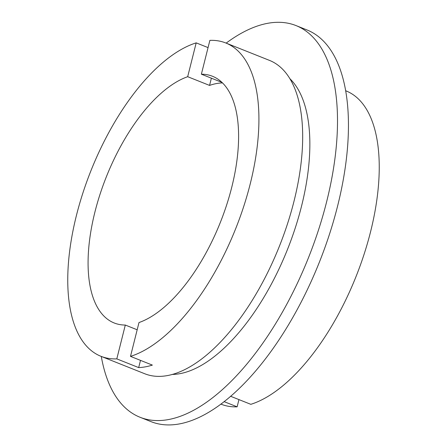 <?xml version="1.0" encoding="UTF-8"?>
<svg xmlns="http://www.w3.org/2000/svg" width="447" height="447" viewBox="0 0 447 447"><rect width="100%" height="100%" fill="white"/><g stroke="black" fill="none" stroke-linecap="round" stroke-linejoin="round"><path stroke-width="0.67" d="M230.585 396.266L250.817 404.328A168.636 77.946 -68.3 0 0 370.585 231.691A168.636 77.946 -68.3 0 0 346.095 90.92L345.71 90.763M220.846 404.077L221.231 404.233A168.636 77.946 -68.3 0 0 237.128 406.831L238.944 399.601M224.064 401.624L237.128 406.831M101.29 356.432A210.8 97.435 -68.3 0 0 139.989 417.241L150.93 421.599A210.8 97.435 -68.3 0 0 337.625 205.927A210.8 97.435 -68.3 0 0 307.011 29.96L296.07 25.602A210.8 97.435 -68.3 0 0 226.154 43.119M139.989 417.241A210.8 97.435 -68.3 0 0 326.684 201.563A210.8 97.435 -68.3 0 0 296.07 25.602M172.151 374.435A161.998 74.878 -68.3 0 0 301.535 206.162A161.998 74.878 -68.3 0 0 289.974 78.789M208.056 47.6L196.183 42.867A168.636 77.946 -68.3 0 0 76.415 215.504A168.636 77.946 -68.3 0 0 100.905 356.281L144.66 373.714A168.636 77.946 -68.3 0 0 294.02 201.178A168.636 77.946 -68.3 0 0 269.524 60.406L225.769 42.968A168.636 77.946 -68.3 0 0 209.872 40.37L201.373 74.196L222.003 82.416M100.905 356.281A168.636 77.946 -68.3 0 0 116.807 358.88L138.682 367.596A168.636 77.946 -68.3 0 0 152.371 365.098L130.496 356.376A168.636 77.946 -68.3 0 0 250.264 183.739A168.636 77.946 -68.3 0 0 225.769 42.968M196.183 42.867L187.684 76.7A132.787 61.379 -68.3 0 0 94.893 212.129A132.787 61.379 -68.3 0 0 114.181 322.974A132.787 61.379 -68.3 0 0 125.305 325.047L116.807 358.88M187.684 76.7L209.565 85.416A132.787 61.379 111.7 0 1 222.522 82.924M130.496 356.376L138.995 322.55A132.787 61.379 -68.3 0 0 231.786 187.114A132.787 61.379 -68.3 0 0 212.498 76.269A132.787 61.379 -68.3 0 0 201.373 74.196M137.179 329.78L125.305 325.047M140.498 360.366L138.682 367.596M211.381 78.186L209.565 85.416"/></g></svg>

